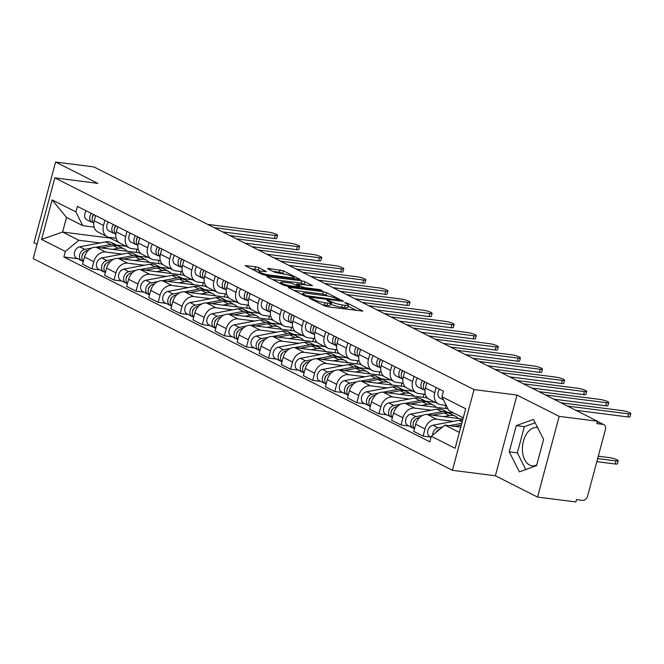 <?xml version="1.0" encoding="UTF-8"?>
<svg xmlns="http://www.w3.org/2000/svg" width="664" height="664" viewBox="0 0 664 664"><rect width="100%" height="100%" fill="white"/><g stroke="black" fill="none" stroke-linecap="round" stroke-linejoin="round"><path stroke-width="1" d="M310.138 298.103L309.474 298.153L309.789 298.426L324.547 305.88L327.825 306.826L362.81 311.084L347.596 303.24L344.624 302.635L346.857 303.871A7.76 1.311 15 0 1 348.309 305.108A7.76 1.311 15 0 1 345.255 305.34L342.416 304.983A7.76 1.311 15 0 1 331.925 301.971L327.717 300.344L327.053 300.394L327.369 300.667L329.278 301.63A7.76 1.311 15 0 1 330.73 302.867A7.76 1.311 15 0 1 327.676 303.108L324.837 302.743A7.76 1.311 15 0 1 314.346 299.73L310.138 298.103M536.761 464.933A19.281 11.935 97.3 0 1 532.071 465.796A19.281 11.935 97.3 0 1 529.59 465.024A19.281 11.935 97.3 0 1 523 443.104A19.281 11.935 97.3 0 1 536.944 427.541A19.281 11.935 97.3 0 1 537.632 427.666M258.894 267.692L255.615 266.754L245.116 265.608L261.965 274.273L265.243 275.22L300.219 279.478L283.37 270.812L268.563 268.397L267.609 268.472L268.065 268.862L275.079 272.406L284.076 274.074A6.491 1.096 15 0 1 290.749 275.718A6.491 1.096 15 0 1 294.061 277.627A6.491 1.096 15 0 1 291.513 277.826L269.111 274.971A6.491 1.096 15 0 1 262.438 273.327A6.491 1.096 15 0 1 259.126 271.418A6.491 1.096 15 0 1 261.674 271.219L266.364 271.626L258.894 267.692L258.263 270.049L250.627 268.546M516.999 395.055L495.369 475.773L537.541 497.079L559.171 416.361L516.999 395.055L474.054 389.585L54.83 177.877L97.774 183.347L55.593 162.041L93.915 166.921L597.492 421.242L596.861 423.591L602.829 424.354L597.392 421.607M559.171 416.361L597.492 421.242M289.28 287.354L288.325 287.429L288.774 287.811L305.166 296.094L308.445 297.032L343.429 301.298L326.58 292.633L323.302 291.687L289.28 287.354L289.106 287.985M283.569 285.18L266.721 276.514L301.697 280.781L304.975 281.719L312.445 285.653L296.742 284.043L301.846 286.773L305.125 287.719L319.492 289.546L322.106 290.483L286.848 286.126L283.569 285.18M537.541 497.079L575.862 501.959L576.493 499.602L582.469 500.365A4.947 3.793 116.8 0 0 587.582 496.149L605.427 429.55A4.947 3.793 116.8 0 0 603.8 424.645A4.947 3.793 116.8 0 0 602.829 424.354M495.369 475.773L452.425 470.311L33.2 258.595L54.83 177.877M55.593 162.041L33.964 242.758L37.026 244.311M446.233 405.38L440.672 404.675A11.371 8.723 -63.2 0 1 438.447 403.994A11.371 8.723 -63.2 0 1 434.712 392.714L436.107 387.527M462.941 419.067L427.425 414.543A11.371 8.723 116.8 0 0 415.664 424.238L425.01 428.961A11.371 8.723 -63.2 0 1 436.763 419.258L453.313 421.366M425.01 428.961L423.084 436.132L431.044 437.153M426.769 382.804L425.375 388A11.371 8.723 116.8 0 0 429.11 399.28L438.447 403.994M415.664 424.238L413.738 431.417L423.084 436.132M425.3 394.374L418.594 393.52A11.371 8.723 -63.2 0 1 416.369 392.847A11.371 8.723 -63.2 0 1 412.634 381.568L414.029 376.372M408.966 425.998L401.006 424.985L402.923 417.805A11.371 8.723 -63.2 0 1 414.685 408.111L431.235 410.219M447.602 412.302L453.927 413.108M404.683 371.657L403.297 376.853A11.371 8.723 116.8 0 0 407.032 388.125L416.369 392.847M447.943 408.816L405.347 403.397A11.371 8.723 116.8 0 0 393.586 413.091L391.66 420.271L401.006 424.985M403.222 383.228L396.516 382.373A11.371 8.723 -63.2 0 1 394.291 381.692A11.371 8.723 -63.2 0 1 390.556 370.421L391.951 365.225M386.88 414.851L378.92 413.838L380.846 406.658A11.371 8.723 -63.2 0 1 392.607 396.964L409.157 399.064M425.516 401.156L435.285 402.392M446.117 405.364L445.278 408.476M382.605 360.51L381.219 365.698A11.371 8.723 116.8 0 0 384.946 376.978L394.291 381.692M426.429 396.873L426.205 397.711L383.261 392.241A11.371 8.723 116.8 0 0 371.508 401.944L369.582 409.115L378.92 413.838M381.144 372.072L374.438 371.217A11.371 8.723 -63.2 0 1 372.213 370.545A11.371 8.723 -63.2 0 1 368.478 359.265L369.873 354.078M364.802 403.695L356.842 402.683L358.767 395.503A11.371 8.723 -63.2 0 1 370.529 385.809L387.079 387.917M403.438 390L413.207 391.245M424.03 394.217L423.2 397.329M360.527 349.355L359.141 354.551A11.371 8.723 116.8 0 0 362.868 365.822L372.213 370.545M404.351 385.726L404.127 386.564L361.183 381.094A11.371 8.723 116.8 0 0 349.43 390.789L347.504 397.968L356.842 402.683M359.066 360.925L352.36 360.071A11.371 8.723 -63.2 0 1 350.135 359.39A11.371 8.723 -63.2 0 1 346.401 348.119L347.787 342.923M342.724 392.548L334.764 391.536L336.689 384.356A11.371 8.723 -63.2 0 1 348.451 374.662L365.001 376.77M381.36 378.853L391.129 380.098M401.952 383.062L401.122 386.182M338.449 338.208L337.055 343.396A11.371 8.723 116.8 0 0 340.79 354.676L350.135 359.39M382.273 374.571L382.049 375.409L339.105 369.939A11.371 8.723 116.8 0 0 327.344 379.642L325.426 386.813L334.764 391.536M336.988 349.77L330.274 348.915A11.371 8.723 -63.2 0 1 328.049 348.243A11.371 8.723 -63.2 0 1 324.322 336.963L325.709 331.776M320.646 381.402L312.686 380.381L314.611 373.209A11.371 8.723 -63.2 0 1 326.364 363.507L342.914 365.615M359.282 367.698L369.043 368.943M379.874 371.915L379.044 375.027M316.371 327.053L314.977 332.249A11.371 8.723 116.8 0 0 318.712 343.529L328.049 348.243M360.195 363.424L359.971 364.262L317.027 358.792A11.371 8.723 116.8 0 0 305.266 368.487L303.348 375.666L312.686 380.381M314.91 338.623L308.196 337.768A11.371 8.723 -63.2 0 1 305.971 337.088A11.371 8.723 -63.2 0 1 302.244 325.817L303.631 320.621M298.568 370.246L290.608 369.234L292.534 362.054A11.371 8.723 -63.2 0 1 304.286 352.36L320.837 354.468M337.204 356.551L346.965 357.796M357.796 360.759L356.958 363.88M294.293 315.906L292.899 321.094A11.371 8.723 116.8 0 0 296.634 332.373L305.971 337.088M338.117 352.269L337.893 353.107L294.949 347.637A11.371 8.723 116.8 0 0 283.188 357.34L281.262 364.519L290.608 369.234M292.824 327.468L286.118 326.622A11.371 8.723 -63.2 0 1 283.893 325.941A11.371 8.723 -63.2 0 1 280.158 314.661L281.553 309.474M276.49 359.099L268.53 358.087L270.447 350.907A11.371 8.723 -63.2 0 1 282.208 341.205L298.758 343.313M315.126 345.396L324.887 346.641M335.718 349.613L334.88 352.725M272.215 304.751L270.821 309.947A11.371 8.723 116.8 0 0 274.556 321.227L283.893 325.941M316.039 341.122L315.815 341.96L272.871 336.49A11.371 8.723 116.8 0 0 261.11 346.185L259.184 353.364L268.53 358.087M270.746 316.321L264.04 315.466A11.371 8.723 -63.2 0 1 261.815 314.794A11.371 8.723 -63.2 0 1 258.08 303.514L259.475 298.319M254.403 347.944L246.452 346.932L248.369 339.752A11.371 8.723 -63.2 0 1 260.13 330.058L276.68 332.166M293.048 334.249L302.809 335.494M313.64 338.457L312.802 341.578M250.129 293.604L248.743 298.8A11.371 8.723 116.8 0 0 252.478 310.071L261.815 314.794M293.953 329.966L293.729 330.813L250.793 325.343A11.371 8.723 116.8 0 0 239.032 335.038L237.106 342.217L246.452 346.932M248.668 305.174L241.962 304.319A11.371 8.723 -63.2 0 1 239.737 303.639A11.371 8.723 -63.2 0 1 236.002 292.368L237.397 287.172M232.325 336.797L224.366 335.785L226.291 328.605A11.371 8.723 -63.2 0 1 238.052 318.911L254.602 321.019M270.962 323.102L280.731 324.339M291.562 327.31L290.724 330.423M228.051 282.457L226.665 287.645A11.371 8.723 116.8 0 0 230.391 298.924L239.737 303.639M271.875 318.82L271.651 319.658L228.707 314.188A11.371 8.723 116.8 0 0 216.954 323.891L215.028 331.062L224.366 335.785M226.59 294.019L219.884 293.164A11.371 8.723 -63.2 0 1 217.659 292.492A11.371 8.723 -63.2 0 1 213.924 281.212L215.319 276.025M210.247 325.642L202.288 324.63L204.213 317.45A11.371 8.723 -63.2 0 1 215.974 307.756L232.524 309.864M248.884 311.947L258.653 313.192M269.476 316.164L268.646 319.276M205.973 271.302L204.578 276.498A11.371 8.723 116.8 0 0 208.313 287.769L217.659 292.492M249.797 307.673L249.573 308.511L206.628 303.041A11.371 8.723 116.8 0 0 194.867 312.736L192.95 319.915L202.288 324.63M204.512 282.872L197.806 282.017A11.371 8.723 -63.2 0 1 195.573 281.337A11.371 8.723 -63.2 0 1 191.846 270.065L193.232 264.87M188.169 314.495L180.21 313.483L182.135 306.303A11.371 8.723 -63.2 0 1 193.896 296.609L210.438 298.717M226.806 300.8L236.567 302.045M247.398 305.008L246.568 308.129M183.895 260.155L182.5 265.343A11.371 8.723 116.8 0 0 186.235 276.622L195.573 281.337M227.719 296.517L227.495 297.356L184.55 291.886A11.371 8.723 116.8 0 0 172.789 301.589L170.872 308.76L180.21 313.483M182.434 271.717L175.719 270.862A11.371 8.723 -63.2 0 1 173.495 270.19A11.371 8.723 -63.2 0 1 169.768 258.91L171.154 253.723M166.091 303.348L158.132 302.327L160.057 295.156A11.371 8.723 -63.2 0 1 171.81 285.454L188.36 287.562M204.728 289.645L214.489 290.89M225.32 293.861L224.482 296.974M161.817 249L160.422 254.196A11.371 8.723 116.8 0 0 164.157 265.476L173.495 270.19M205.641 285.371L205.417 286.209L162.472 280.739A11.371 8.723 116.8 0 0 150.711 290.434L148.786 297.613L158.132 302.327M160.348 260.57L153.641 259.715A11.371 8.723 -63.2 0 1 151.417 259.043A11.371 8.723 -63.2 0 1 147.682 247.763L149.076 242.567M144.013 292.193L136.054 291.181L137.971 284.001A11.371 8.723 -63.2 0 1 149.732 274.307L166.282 276.415M182.65 278.498L192.411 279.743M203.242 282.706L202.404 285.827M139.739 237.853L138.344 243.041A11.371 8.723 116.8 0 0 142.079 254.32L151.417 259.043M183.563 274.215L183.339 275.054L140.394 269.592A11.371 8.723 116.8 0 0 128.633 279.287L126.708 286.466L136.054 291.181M138.27 249.423L131.563 248.568A11.371 8.723 -63.2 0 1 129.339 247.888A11.371 8.723 -63.2 0 1 125.604 236.608L126.998 231.421M121.935 281.046L113.976 280.034L115.893 272.854A11.371 8.723 -63.2 0 1 127.654 263.151L144.204 265.26M160.572 267.351L170.333 268.588M181.164 271.559L180.326 274.672M117.652 226.706L116.266 231.894A11.371 8.723 116.8 0 0 120.001 243.173L129.339 247.888M161.485 263.068L161.252 263.907L118.317 258.437A11.371 8.723 116.8 0 0 106.555 268.132L104.63 275.311L113.976 280.034M116.192 238.268L109.485 237.413A11.371 8.723 -63.2 0 1 107.261 236.741A11.371 8.723 -63.2 0 1 103.526 225.461L104.92 220.265M99.849 269.891L91.889 268.878L93.815 261.699A11.371 8.723 -63.2 0 1 105.576 252.005L122.126 254.113M138.486 256.196L148.255 257.441M159.086 260.404L158.248 263.525M95.575 215.551L94.188 220.747A11.371 8.723 116.8 0 0 97.915 232.018L107.261 236.741M139.398 251.922L139.174 252.76L96.23 247.29A11.371 8.723 116.8 0 0 84.477 256.985L82.552 264.164L91.889 268.878M139.174 252.76L141.142 253.748M161.252 263.907L163.22 264.903M183.339 275.054L185.306 276.05M205.417 286.209L207.384 287.205M227.495 297.356L229.462 298.352M249.573 308.511L251.54 309.499M271.651 319.658L273.618 320.654M293.729 330.813L295.696 331.801M315.815 341.96L317.774 342.956M337.893 353.107L339.86 354.103M359.971 364.262L361.938 365.25M382.049 375.409L384.016 376.405M404.127 386.564L406.094 387.552M426.205 397.711L428.172 398.707M463.273 417.83L448.789 410.518L441.925 396.74L443.411 391.212L77.397 206.371L75.92 211.907L82.784 225.677L66.508 217.452L62.599 232.043L78.875 240.268L100.048 242.966M460.783 427.126L444.88 425.109L459.363 432.422M441.925 396.74L465.705 408.75L455.114 448.283L431.334 436.281L444.88 425.109M78.875 240.268L65.329 251.44L63.844 256.968L429.849 441.809L431.334 436.281M65.329 251.44L41.55 239.43L52.141 199.897L75.92 211.907M474.054 389.585L452.425 470.311M509.246 451.852L519.397 471.863L536.562 465.647L543.592 439.427L533.449 419.416L516.277 425.632L509.246 451.852L517.339 452.881L525.788 469.548M110.315 237.521L110.166 238.102L62.599 232.043L41.55 239.43M94.114 227.121L82.784 225.677M116.407 245.049L126.177 246.286M110.166 238.102L119.063 242.601M77.771 258.744L63.844 256.968M137 249.257L136.17 252.37M66.508 217.452L52.141 199.897M535.142 422.76L524.361 426.661L517.339 452.881M524.361 426.661L516.277 425.632M322.422 304.809A7.76 1.311 15 0 0 324.206 305.1L324.837 302.743M330.73 302.867L330.099 305.224A7.76 1.311 15 0 1 327.045 305.457L324.206 305.1M348.309 305.108L347.679 307.457A7.76 1.311 15 0 1 344.624 307.698L341.786 307.332A7.76 1.311 15 0 1 331.294 304.319L330.448 303.896M356.668 310.495L348.027 306.137M328.074 296.053L322.671 294.044L293.828 290.367M306.287 295.663L338.449 300.12L339.113 300.07L338.798 299.796L336.781 298.783A7.76 1.311 15 0 0 326.29 295.762L305.872 293.164A7.76 1.311 15 0 0 302.825 293.405A7.76 1.311 15 0 0 304.27 294.642L306.287 295.663L306.071 296.459M272.223 279.461L301.066 283.13L301.697 280.781M306.303 285.063L301.066 283.13M283.379 282.142A6.491 1.096 15 0 0 280.822 282.341A6.491 1.096 15 0 0 284.134 284.25A6.491 1.096 15 0 0 290.807 285.893L298.7 286.898L299.655 286.823L299.198 286.441L291.264 283.146L283.379 282.142M260.379 271.111L258.263 270.049M284.731 274.166L279.461 272.223L273.12 271.41M436.895 431.268A2.963 2.274 116.8 0 0 435.733 432.654M462.617 420.287A14.832 11.379 116.8 0 0 458.907 420.312L432.945 425.217A6.175 4.739 116.8 0 0 427.873 430.446A6.175 4.739 116.8 0 0 429.907 436.572L431.094 437.178M461.804 423.3L449.287 425.666M442.689 426.919L438.041 427.799A6.175 4.739 116.8 0 0 432.721 435.136M597.641 458.592L615.951 460.924A5.685 0.954 15 0 0 618.192 460.758A5.685 0.954 15 0 0 615.287 459.081A5.685 0.954 15 0 0 609.444 457.637L598.281 456.218M461.331 425.06L454.566 426.338M440.024 429.11A6.175 4.739 116.8 0 0 436.206 432.264M618.192 460.758L617.371 463.812A5.685 0.954 -165 0 1 615.13 463.987L596.82 461.654M567.479 406.077L628.567 413.863A5.685 0.954 15 0 0 630.8 413.689L629.978 416.751A5.685 0.954 -165 0 1 627.746 416.917L575.854 410.31M440.182 398.217L443.494 399.886L440.182 398.217A6.175 4.739 -63.2 0 1 439.551 389.27M630.8 413.689A5.685 0.954 15 0 0 627.903 412.02A5.685 0.954 15 0 0 622.052 410.576L560.972 402.791M414.817 420.121A2.963 2.274 116.8 0 0 413.274 423.167L413.274 423.167M449.154 413.207A14.832 11.379 116.8 0 0 448.001 412.502A14.832 11.379 116.8 0 0 441.925 411.73L427.201 414.519M448.001 412.502L442.905 409.929A14.832 11.379 116.8 0 0 436.829 409.157L410.867 414.07A6.175 4.739 116.8 0 0 405.795 419.299A6.175 4.739 116.8 0 0 407.82 425.425L412.917 427.998A6.175 4.739 116.8 0 0 414.128 428.363L414.311 428.454M422.752 415.357L415.954 416.643A6.175 4.739 116.8 0 0 410.892 421.872A6.175 4.739 116.8 0 0 412.917 427.998M458.268 418.469A14.832 11.379 116.8 0 0 455.504 416.295L450.408 413.722A14.832 11.379 116.8 0 0 444.332 412.95L432.488 415.191M455.504 416.295A14.832 11.379 116.8 0 0 449.428 415.523L443.66 416.61M419.499 417.648L418.361 417.855A6.175 4.739 116.8 0 0 413.489 422.462A6.175 4.739 116.8 0 0 414.485 428.629M392.731 408.966A2.963 2.274 116.8 0 0 391.196 412.02L391.196 412.02M427.076 402.052A14.832 11.379 116.8 0 0 425.923 401.355A14.832 11.379 116.8 0 0 419.847 400.583L405.115 403.372M425.923 401.355L420.827 398.782A14.832 11.379 116.8 0 0 414.751 398.01L388.78 402.923A6.175 4.739 116.8 0 0 383.717 408.144A6.175 4.739 116.8 0 0 385.743 414.27L390.839 416.843A6.175 4.739 116.8 0 0 392.05 417.216L392.233 417.307M400.674 404.21L393.876 405.496A6.175 4.739 116.8 0 0 388.813 410.717A6.175 4.739 116.8 0 0 390.839 416.843M436.19 407.322A14.832 11.379 116.8 0 0 433.426 405.14L428.33 402.567A14.832 11.379 116.8 0 0 422.254 401.795L410.41 404.036M433.426 405.14A14.832 11.379 116.8 0 0 427.35 404.368L421.582 405.463M397.421 406.493L396.283 406.708A6.175 4.739 116.8 0 0 391.411 411.306A6.175 4.739 116.8 0 0 392.407 417.482M424.952 390.432A6.175 4.739 -63.2 0 1 424.977 381.908M545.401 394.931L606.481 402.708A5.685 0.954 15 0 0 608.722 402.542L607.9 405.596A5.685 0.954 -165 0 1 605.668 405.77L553.776 399.164M423.549 384.813A2.963 2.274 -63.2 0 1 424.927 381.883M417.473 378.115A6.175 4.739 -63.2 0 0 418.096 387.062L423.192 389.635A6.175 4.739 -63.2 0 1 422.57 380.688M608.722 402.542A5.685 0.954 15 0 0 605.825 400.865A5.685 0.954 15 0 0 599.974 399.421L538.886 391.644M402.874 379.285A6.175 4.739 -63.2 0 1 402.899 370.753M523.323 383.784L584.403 391.561A5.685 0.954 15 0 0 586.644 391.387L585.822 394.449A5.685 0.954 -165 0 1 583.59 394.615L531.698 388.008M401.471 373.658A2.963 2.274 -63.2 0 1 402.849 370.728M395.395 366.968A6.175 4.739 -63.2 0 0 396.018 375.915L401.114 378.488A6.175 4.739 -63.2 0 1 400.492 369.541M586.644 391.387A5.685 0.954 15 0 0 583.739 389.718A5.685 0.954 15 0 0 577.896 388.274L516.808 380.489M370.653 397.819A2.963 2.274 116.8 0 0 369.118 400.865L369.118 400.865M404.998 390.905A14.832 11.379 116.8 0 0 403.845 390.208A14.832 11.379 116.8 0 0 397.769 389.436L383.037 392.216M403.845 390.208L398.749 387.635A14.832 11.379 116.8 0 0 392.673 386.863L366.702 391.768A6.175 4.739 116.8 0 0 361.639 396.997A6.175 4.739 116.8 0 0 363.664 403.123L368.761 405.696A6.175 4.739 116.8 0 0 369.972 406.061L370.155 406.161M378.596 393.055L371.798 394.341A6.175 4.739 116.8 0 0 366.727 399.57A6.175 4.739 116.8 0 0 368.761 405.696M414.112 396.167A14.832 11.379 116.8 0 0 411.34 393.993L406.252 391.42A14.832 11.379 116.8 0 0 400.176 390.648L388.332 392.889M411.34 393.993A14.832 11.379 116.8 0 0 405.264 393.221L399.504 394.308M375.343 395.346L374.206 395.561A6.175 4.739 116.8 0 0 369.333 400.16A6.175 4.739 116.8 0 0 370.329 406.327M348.575 386.664A2.963 2.274 116.8 0 0 347.04 389.718L347.04 389.718M382.921 379.758A14.832 11.379 116.8 0 0 381.767 379.053A14.832 11.379 116.8 0 0 375.691 378.281L360.959 381.07M381.767 379.053L376.671 376.48A14.832 11.379 116.8 0 0 370.595 375.708L344.624 380.621A6.175 4.739 116.8 0 0 339.553 385.842A6.175 4.739 116.8 0 0 341.587 391.976L346.683 394.549A6.175 4.739 116.8 0 0 347.886 394.914L348.077 395.005M356.518 381.908L349.721 383.194A6.175 4.739 116.8 0 0 344.649 388.415A6.175 4.739 116.8 0 0 346.683 394.549M392.026 385.02A14.832 11.379 116.8 0 0 389.262 382.846L384.166 380.273A14.832 11.379 116.8 0 0 378.09 379.501L366.246 381.734M389.262 382.846A14.832 11.379 116.8 0 0 383.186 382.074L377.426 383.161M353.265 384.19L352.127 384.406A6.175 4.739 116.8 0 0 347.255 389.004A6.175 4.739 116.8 0 0 348.251 395.18M326.497 375.517A2.963 2.274 116.8 0 0 324.953 378.563L324.953 378.563M360.842 368.603A14.832 11.379 116.8 0 0 359.68 367.906A14.832 11.379 116.8 0 0 353.605 367.134L338.881 369.914M359.68 367.906L354.593 365.333A14.832 11.379 116.8 0 0 348.517 364.561L322.546 369.466A6.175 4.739 116.8 0 0 317.475 374.695A6.175 4.739 116.8 0 0 319.508 380.821L324.605 383.394A6.175 4.739 116.8 0 0 325.808 383.759L325.991 383.858M334.44 370.761L327.642 372.039A6.175 4.739 116.8 0 0 322.571 377.268A6.175 4.739 116.8 0 0 324.605 383.394M369.948 373.873A14.832 11.379 116.8 0 0 367.184 371.691L362.087 369.118A14.832 11.379 116.8 0 0 356.012 368.346L344.168 370.587M367.184 371.691A14.832 11.379 116.8 0 0 361.108 370.919L355.348 372.014M331.187 373.043L330.049 373.259A6.175 4.739 116.8 0 0 325.177 377.857A6.175 4.739 116.8 0 0 326.173 384.033M380.796 368.13A6.175 4.739 -63.2 0 1 380.821 359.606M501.245 372.628L562.325 380.406A5.685 0.954 15 0 0 564.566 380.24L563.744 383.294A5.685 0.954 -165 0 1 561.503 383.468L509.62 376.861M379.393 362.511A2.963 2.274 -63.2 0 1 380.771 359.581M373.317 355.813A6.175 4.739 -63.2 0 0 373.94 364.76L379.036 367.333A6.175 4.739 -63.2 0 1 378.414 358.386M564.566 380.24A5.685 0.954 15 0 0 561.661 378.563A5.685 0.954 15 0 0 555.818 377.119L494.73 369.342M358.718 356.983A6.175 4.739 -63.2 0 1 358.743 348.451M479.159 361.482L540.247 369.259A5.685 0.954 15 0 0 542.48 369.084L541.666 372.147A5.685 0.954 -165 0 1 539.425 372.321L487.542 365.706M357.315 351.356A2.963 2.274 -63.2 0 1 358.693 348.426M351.239 344.666A6.175 4.739 -63.2 0 0 351.862 353.613L356.958 356.186A6.175 4.739 -63.2 0 1 356.336 347.239M542.48 369.084A5.685 0.954 15 0 0 539.583 367.416A5.685 0.954 15 0 0 533.74 365.972L472.652 358.195M336.631 345.828A6.175 4.739 -63.2 0 1 336.656 337.304M457.081 350.326L518.169 358.112A5.685 0.954 15 0 0 520.402 357.938L519.58 360.992A5.685 0.954 -165 0 1 517.347 361.166L465.464 354.559M335.237 340.209A2.963 2.274 -63.2 0 1 336.615 337.279M336.631 345.919L334.88 345.039A6.175 4.739 -63.2 0 1 334.249 336.084M336.631 345.927L329.784 342.458A6.175 4.739 -63.2 0 1 329.161 333.511M520.402 357.938A5.685 0.954 15 0 0 517.505 356.261A5.685 0.954 15 0 0 511.654 354.817L450.574 347.04M304.419 364.362A2.963 2.274 116.8 0 0 302.875 367.416L302.875 367.416M338.764 357.456A14.832 11.379 116.8 0 0 337.602 356.751A14.832 11.379 116.8 0 0 331.527 355.979L316.803 358.767M337.602 356.751L332.506 354.178A14.832 11.379 116.8 0 0 326.431 353.406L300.468 358.319A6.175 4.739 116.8 0 0 295.397 363.548A6.175 4.739 116.8 0 0 297.43 369.674L302.518 372.247A6.175 4.739 116.8 0 0 303.73 372.612L303.913 372.703M312.362 359.606L305.564 360.892A6.175 4.739 116.8 0 0 300.493 366.121A6.175 4.739 116.8 0 0 302.518 372.247M347.87 362.718A14.832 11.379 116.8 0 0 345.106 360.544L340.009 357.971A14.832 11.379 116.8 0 0 333.934 357.199L322.09 359.44M345.106 360.544A14.832 11.379 116.8 0 0 339.03 359.772L333.27 360.859M309.1 361.888L307.971 362.104A6.175 4.739 116.8 0 0 303.091 366.711A6.175 4.739 116.8 0 0 304.095 372.877M314.553 334.681A6.175 4.739 -63.2 0 1 314.578 326.148M435.003 339.179L496.091 346.957A5.685 0.954 15 0 0 498.324 346.782L497.502 349.845A5.685 0.954 -165 0 1 495.269 350.019L443.378 343.412M313.159 329.053A2.963 2.274 -63.2 0 1 314.537 326.132M307.075 322.364A6.175 4.739 -63.2 0 0 307.706 331.311L312.802 333.884A6.175 4.739 -63.2 0 1 312.171 324.937M498.324 346.782A5.685 0.954 15 0 0 495.427 345.114A5.685 0.954 15 0 0 489.575 343.67L428.496 335.893M282.341 353.215A2.963 2.274 116.8 0 0 280.797 356.269L280.797 356.269M316.678 346.301A14.832 11.379 116.8 0 0 315.524 345.604A14.832 11.379 116.8 0 0 309.449 344.832L294.725 347.612M315.524 345.604L310.428 343.031A14.832 11.379 116.8 0 0 304.353 342.259L278.39 347.172A6.175 4.739 116.8 0 0 273.319 352.393A6.175 4.739 116.8 0 0 275.344 358.518L280.44 361.091A6.175 4.739 116.8 0 0 281.652 361.465L281.835 361.556M290.276 348.459L283.478 349.745A6.175 4.739 116.8 0 0 278.415 354.966A6.175 4.739 116.8 0 0 280.44 361.091M325.792 351.571A14.832 11.379 116.8 0 0 323.028 349.388L317.931 346.815A14.832 11.379 116.8 0 0 311.856 346.044L300.012 348.285M323.028 349.388A14.832 11.379 116.8 0 0 316.952 348.617L311.184 349.712M287.022 350.741L285.885 350.957A6.175 4.739 116.8 0 0 281.013 355.555A6.175 4.739 116.8 0 0 282.009 361.731M292.475 323.534A6.175 4.739 -63.2 0 1 292.5 315.002M412.925 328.024L474.013 335.81A5.685 0.954 15 0 0 476.246 335.635L475.424 338.698A5.685 0.954 -165 0 1 473.191 338.864L421.3 332.257M291.073 317.907A2.963 2.274 -63.2 0 1 292.45 314.977M284.997 311.217A6.175 4.739 -63.2 0 0 285.62 320.164L290.716 322.737A6.175 4.739 -63.2 0 1 290.093 313.79M476.246 335.635A5.685 0.954 15 0 0 473.349 333.967A5.685 0.954 15 0 0 467.498 332.523L406.418 324.738M260.263 342.068A2.963 2.274 116.8 0 0 258.719 345.114L258.719 345.114M294.6 335.154A14.832 11.379 116.8 0 0 293.447 334.448A14.832 11.379 116.8 0 0 287.371 333.685L272.647 336.465M293.447 334.448L288.35 331.875A14.832 11.379 116.8 0 0 282.275 331.104L256.304 336.017A6.175 4.739 116.8 0 0 251.241 341.246A6.175 4.739 116.8 0 0 253.266 347.372L258.362 349.945A6.175 4.739 116.8 0 0 259.574 350.31L259.757 350.401M268.198 337.304L261.4 338.59A6.175 4.739 116.8 0 0 256.337 343.819A6.175 4.739 116.8 0 0 258.362 349.945M303.714 340.416A14.832 11.379 116.8 0 0 300.95 338.242L295.853 335.669A14.832 11.379 116.8 0 0 289.778 334.897L277.934 337.138M300.95 338.242A14.832 11.379 116.8 0 0 294.874 337.47L289.106 338.557M264.944 339.594L263.807 339.81A6.175 4.739 116.8 0 0 258.935 344.408A6.175 4.739 116.8 0 0 259.931 350.575M270.397 312.379A6.175 4.739 -63.2 0 1 270.422 303.855M390.847 316.877L451.927 324.654A5.685 0.954 15 0 0 454.168 324.488L453.346 327.543A5.685 0.954 -165 0 1 451.113 327.717L399.222 321.11M268.995 306.76A2.963 2.274 -63.2 0 1 270.373 303.83M262.919 300.062A6.175 4.739 -63.2 0 0 263.542 309.009L268.638 311.582A6.175 4.739 -63.2 0 1 268.015 302.635M454.168 324.488A5.685 0.954 15 0 0 451.263 322.812A5.685 0.954 15 0 0 445.419 321.368L384.332 313.591M238.177 330.913A2.963 2.274 116.8 0 0 236.641 333.967L236.641 333.967M272.522 323.999A14.832 11.379 116.8 0 0 271.368 323.302A14.832 11.379 116.8 0 0 265.293 322.53L250.56 325.318M271.368 323.302L266.272 320.729A14.832 11.379 116.8 0 0 260.197 319.957L234.226 324.87A6.175 4.739 116.8 0 0 229.163 330.091A6.175 4.739 116.8 0 0 231.188 336.216L236.284 338.798A6.175 4.739 116.8 0 0 237.496 339.163L237.679 339.254M246.12 326.157L239.322 327.443A6.175 4.739 116.8 0 0 234.251 332.664A6.175 4.739 116.8 0 0 236.284 338.798M281.636 329.269A14.832 11.379 116.8 0 0 278.872 327.086L273.776 324.513A14.832 11.379 116.8 0 0 267.7 323.741L255.856 325.982M278.872 327.086A14.832 11.379 116.8 0 0 272.796 326.323L267.028 327.41M242.866 328.439L241.729 328.655A6.175 4.739 116.8 0 0 236.857 333.253A6.175 4.739 116.8 0 0 237.853 339.428M248.319 301.232A6.175 4.739 -63.2 0 1 248.344 292.699M368.769 305.731L429.849 313.508A5.685 0.954 15 0 0 432.09 313.333L431.268 316.396A5.685 0.954 -165 0 1 429.027 316.57L377.144 309.955M246.917 295.604A2.963 2.274 -63.2 0 1 248.294 292.675M240.841 288.915A6.175 4.739 -63.2 0 0 241.464 297.862L246.56 300.435A6.175 4.739 -63.2 0 1 245.937 291.488M432.09 313.333A5.685 0.954 15 0 0 429.185 311.665A5.685 0.954 15 0 0 423.341 310.221L362.253 302.435M216.099 319.766A2.963 2.274 116.8 0 0 214.563 322.812L214.563 322.812M250.444 312.852A14.832 11.379 116.8 0 0 249.291 312.155A14.832 11.379 116.8 0 0 243.215 311.383L228.482 314.163M249.291 312.155L244.194 309.582A14.832 11.379 116.8 0 0 238.119 308.81L212.148 313.715A6.175 4.739 116.8 0 0 207.077 318.944A6.175 4.739 116.8 0 0 209.11 325.069L214.206 327.642A6.175 4.739 116.8 0 0 215.41 328.008L215.601 328.107M224.042 315.002L217.244 316.288A6.175 4.739 116.8 0 0 212.173 321.517A6.175 4.739 116.8 0 0 214.206 327.642M259.549 318.114A14.832 11.379 116.8 0 0 256.785 315.939L251.697 313.366A14.832 11.379 116.8 0 0 245.614 312.595L233.769 314.836M256.785 315.939A14.832 11.379 116.8 0 0 250.71 315.168L244.95 316.255M220.788 317.292L219.651 317.508A6.175 4.739 116.8 0 0 214.779 322.106A6.175 4.739 116.8 0 0 215.775 328.273M194.021 308.611A2.963 2.274 116.8 0 0 192.477 311.665L192.477 311.665M228.366 301.705A14.832 11.379 116.8 0 0 227.204 300.999A14.832 11.379 116.8 0 0 221.129 300.228L206.404 303.016M227.204 300.999L222.116 298.426A14.832 11.379 116.8 0 0 216.041 297.655L190.07 302.568A6.175 4.739 116.8 0 0 184.999 307.789A6.175 4.739 116.8 0 0 187.032 313.923L192.128 316.496A6.175 4.739 116.8 0 0 193.332 316.861L193.514 316.952M201.964 303.855L195.166 305.141A6.175 4.739 116.8 0 0 190.095 310.362A6.175 4.739 116.8 0 0 192.128 316.496M237.471 306.967A14.832 11.379 116.8 0 0 234.707 304.793L229.611 302.22A14.832 11.379 116.8 0 0 223.536 301.448L211.691 303.68M234.707 304.793A14.832 11.379 116.8 0 0 228.632 304.021L222.872 305.108M198.71 306.137L197.573 306.353A6.175 4.739 116.8 0 0 192.701 310.951A6.175 4.739 116.8 0 0 193.697 317.126M171.943 297.464A2.963 2.274 116.8 0 0 170.399 300.51L170.399 300.51M206.288 290.55A14.832 11.379 116.8 0 0 205.126 289.853A14.832 11.379 116.8 0 0 199.051 289.081L184.326 291.861M205.126 289.853L200.03 287.28A14.832 11.379 116.8 0 0 193.954 286.508L167.992 291.413A6.175 4.739 116.8 0 0 162.921 296.642A6.175 4.739 116.8 0 0 164.954 302.767L170.042 305.34A6.175 4.739 116.8 0 0 171.254 305.714L171.436 305.805M179.886 292.708L173.088 293.986A6.175 4.739 116.8 0 0 168.017 299.215A6.175 4.739 116.8 0 0 170.042 305.34M215.393 295.82A14.832 11.379 116.8 0 0 212.629 293.637L207.533 291.064A14.832 11.379 116.8 0 0 201.458 290.292L189.613 292.534M212.629 293.637A14.832 11.379 116.8 0 0 206.554 292.865L200.794 293.961M176.624 294.99L175.495 295.206A6.175 4.739 116.8 0 0 170.623 299.804A6.175 4.739 116.8 0 0 171.619 305.979M149.865 286.317A2.963 2.274 116.8 0 0 148.321 289.363L148.321 289.363M184.202 279.403A14.832 11.379 116.8 0 0 183.048 278.697A14.832 11.379 116.8 0 0 176.973 277.925L162.248 280.714M183.048 278.697L177.952 276.124A14.832 11.379 116.8 0 0 171.876 275.352L145.914 280.266A6.175 4.739 116.8 0 0 140.843 285.495A6.175 4.739 116.8 0 0 142.868 291.62L147.964 294.193A6.175 4.739 116.8 0 0 149.176 294.559L149.358 294.65M157.8 281.553L151.01 282.839A6.175 4.739 116.8 0 0 145.939 288.068A6.175 4.739 116.8 0 0 147.964 294.193M193.315 284.665A14.832 11.379 116.8 0 0 190.551 282.49L185.455 279.917A14.832 11.379 116.8 0 0 179.38 279.146L167.535 281.387M190.551 282.49A14.832 11.379 116.8 0 0 184.476 281.719L178.707 282.806M154.546 283.843L153.409 284.051A6.175 4.739 116.8 0 0 148.537 288.657A6.175 4.739 116.8 0 0 149.533 294.824M127.787 275.162A2.963 2.274 116.8 0 0 126.243 278.216L126.243 278.216M162.124 268.248A14.832 11.379 116.8 0 0 160.97 267.55A14.832 11.379 116.8 0 0 154.895 266.779L140.17 269.567M160.97 267.55L155.874 264.977A14.832 11.379 116.8 0 0 149.798 264.206L123.828 269.119A6.175 4.739 116.8 0 0 118.765 274.34A6.175 4.739 116.8 0 0 120.79 280.465L125.886 283.038A6.175 4.739 116.8 0 0 127.098 283.412L127.28 283.503M135.722 270.406L128.924 271.692A6.175 4.739 116.8 0 0 123.861 276.913A6.175 4.739 116.8 0 0 125.886 283.038M171.237 273.518A14.832 11.379 116.8 0 0 168.473 271.335L163.377 268.762A14.832 11.379 116.8 0 0 157.302 267.99L145.457 270.231M168.473 271.335A14.832 11.379 116.8 0 0 162.398 270.563L156.629 271.659M132.468 272.688L131.331 272.904A6.175 4.739 116.8 0 0 126.459 277.502A6.175 4.739 116.8 0 0 127.455 283.677M105.7 264.015A2.963 2.274 116.8 0 0 104.165 267.061L104.165 267.061M140.046 257.101A14.832 11.379 116.8 0 0 138.892 256.404A14.832 11.379 116.8 0 0 132.817 255.632L118.084 258.412M138.892 256.404L133.796 253.831A14.832 11.379 116.8 0 0 127.72 253.059L101.75 257.964A6.175 4.739 116.8 0 0 96.687 263.193A6.175 4.739 116.8 0 0 98.712 269.318L103.808 271.891A6.175 4.739 116.8 0 0 105.02 272.257L105.203 272.348M113.644 259.25L106.846 260.537A6.175 4.739 116.8 0 0 101.783 265.766A6.175 4.739 116.8 0 0 103.808 271.891M149.159 262.363A14.832 11.379 116.8 0 0 146.395 260.188L141.299 257.615A14.832 11.379 116.8 0 0 135.224 256.844L123.379 259.084M146.395 260.188A14.832 11.379 116.8 0 0 140.32 259.416L134.551 260.504M110.39 261.541L109.253 261.757A6.175 4.739 116.8 0 0 104.381 266.355A6.175 4.739 116.8 0 0 105.377 272.522M226.241 290.077A6.175 4.739 -63.2 0 1 226.266 281.553M346.683 294.575L407.771 302.352A5.685 0.954 15 0 0 410.003 302.186L409.19 305.241A5.685 0.954 -165 0 1 406.949 305.415L355.066 298.808M224.839 284.458A2.963 2.274 -63.2 0 1 226.216 281.528M218.763 277.759A6.175 4.739 -63.2 0 0 219.386 286.707L224.482 289.28A6.175 4.739 -63.2 0 1 223.859 280.332M410.003 302.186A5.685 0.954 15 0 0 407.107 300.51A5.685 0.954 15 0 0 401.263 299.066L340.175 291.288M204.155 278.93A6.175 4.739 -63.2 0 1 204.18 270.397M324.605 283.428L385.693 291.206A5.685 0.954 15 0 0 387.925 291.031L387.104 294.094A5.685 0.954 -165 0 1 384.871 294.268L332.988 287.653M202.761 273.302A2.963 2.274 -63.2 0 1 204.138 270.373M196.685 266.613A6.175 4.739 -63.2 0 0 197.308 275.56L202.404 278.133A6.175 4.739 -63.2 0 1 201.781 269.186M387.925 291.031A5.685 0.954 15 0 0 385.029 289.363A5.685 0.954 15 0 0 379.177 287.919L318.097 280.142M182.077 267.775A6.175 4.739 -63.2 0 1 182.102 259.25M302.527 272.273L363.615 280.059A5.685 0.954 15 0 0 365.847 279.884L365.026 282.939A5.685 0.954 -165 0 1 362.793 283.113L310.901 276.506M180.683 262.156A2.963 2.274 -63.2 0 1 182.06 259.226M174.599 255.457A6.175 4.739 -63.2 0 0 175.23 264.413L180.326 266.986A6.175 4.739 -63.2 0 1 179.695 258.039M365.847 279.884A5.685 0.954 15 0 0 362.951 278.208A5.685 0.954 15 0 0 357.099 276.772L296.019 268.986M159.999 256.628A6.175 4.739 -63.2 0 1 160.024 248.095M280.449 261.126L341.537 268.903A5.685 0.954 15 0 0 343.769 268.729L342.948 271.792A5.685 0.954 -165 0 1 340.715 271.966L288.823 265.359M158.596 251A2.963 2.274 -63.2 0 1 159.974 248.079M152.521 244.311A6.175 4.739 -63.2 0 0 153.152 253.258L158.239 255.831A6.175 4.739 -63.2 0 1 157.617 246.883M343.769 268.729A5.685 0.954 15 0 0 340.873 267.061A5.685 0.954 15 0 0 335.021 265.617L273.942 257.839M137.921 245.481A6.175 4.739 -63.2 0 1 137.946 236.948M258.371 249.979L319.45 257.757A5.685 0.954 15 0 0 321.691 257.582L320.87 260.645A5.685 0.954 -165 0 1 318.637 260.811L266.745 254.204M136.518 239.853A2.963 2.274 -63.2 0 1 137.896 236.923M130.443 233.164A6.175 4.739 -63.2 0 0 131.065 242.111L136.161 244.684A6.175 4.739 -63.2 0 1 135.539 235.737M321.691 257.582A5.685 0.954 15 0 0 318.786 255.914A5.685 0.954 15 0 0 312.943 254.47L251.855 246.684M115.843 234.326A6.175 4.739 -63.2 0 1 115.868 225.802M236.293 238.824L297.372 246.601A5.685 0.954 15 0 0 299.613 246.435L298.792 249.49A5.685 0.954 -165 0 1 296.551 249.664L244.667 243.057M114.44 228.707A2.963 2.274 -63.2 0 1 115.818 225.777M108.365 222.008A6.175 4.739 -63.2 0 0 108.987 230.956L114.083 233.529A6.175 4.739 -63.2 0 1 113.461 224.581M299.613 246.435A5.685 0.954 15 0 0 296.708 244.759A5.685 0.954 15 0 0 290.865 243.314L229.777 235.537M83.623 252.859A2.963 2.274 116.8 0 0 82.087 255.914L82.087 255.914M117.968 245.954A14.832 11.379 116.8 0 0 116.814 245.248A14.832 11.379 116.8 0 0 110.739 244.476L96.006 247.265M116.814 245.248L111.718 242.675A14.832 11.379 116.8 0 0 105.642 241.903L79.672 246.817A6.175 4.739 116.8 0 0 74.609 252.038A6.175 4.739 116.8 0 0 76.634 258.171L81.73 260.744A6.175 4.739 116.8 0 0 82.942 261.11L83.124 261.201M91.566 248.104L84.768 249.39A6.175 4.739 116.8 0 0 79.697 254.611A6.175 4.739 116.8 0 0 81.73 260.744M127.073 251.216A14.832 11.379 116.8 0 0 124.309 249.041L119.221 246.468A14.832 11.379 116.8 0 0 113.146 245.697L101.293 247.929M124.309 249.041A14.832 11.379 116.8 0 0 118.233 248.27L112.473 249.357M88.312 250.386L87.175 250.602A6.175 4.739 116.8 0 0 82.303 255.2A6.175 4.739 116.8 0 0 83.299 261.375M93.765 223.179A6.175 4.739 -63.2 0 1 93.79 214.646M214.215 227.677L275.294 235.454A5.685 0.954 15 0 0 277.527 235.28L276.714 238.343A5.685 0.954 -165 0 1 274.473 238.517L222.589 231.902M92.362 217.551A2.963 2.274 -63.2 0 1 93.74 214.621M86.287 210.862A6.175 4.739 -63.2 0 0 86.909 219.809L92.005 222.382A6.175 4.739 -63.2 0 1 91.383 213.434M277.527 235.28A5.685 0.954 15 0 0 274.63 233.612A5.685 0.954 15 0 0 268.787 232.168L207.699 224.391M106.555 268.132L115.893 272.854M128.633 279.287L137.971 284.001M150.711 290.434L160.057 295.156M172.789 301.589L182.135 306.303M194.867 312.736L204.213 317.45M216.954 323.891L226.291 328.605M239.032 335.038L248.369 339.752M261.11 346.185L270.447 350.907M283.188 357.34L292.534 362.054M305.266 368.487L314.611 373.209M327.344 379.642L336.689 384.356M349.43 390.789L358.767 395.503M371.508 401.944L380.846 406.658M393.586 413.091L402.923 417.805M84.477 256.985L93.815 261.699M96.23 247.29L105.576 252.005M118.317 258.437L127.654 263.151M116.266 231.894L125.604 236.608M140.394 269.592L149.732 274.307M138.344 243.041L147.682 247.763M162.472 280.739L171.81 285.454M160.422 254.196L169.768 258.91M184.55 291.886L193.896 296.609M182.5 265.343L191.846 270.065M206.628 303.041L215.974 307.756M204.578 276.498L213.924 281.212M228.707 314.188L238.052 318.911M226.665 287.645L236.002 292.368M250.793 325.343L260.13 330.058M248.743 298.8L258.08 303.514M272.871 336.49L282.208 341.205M270.821 309.947L280.158 314.661M294.949 347.637L304.286 352.36M292.899 321.094L302.244 325.817M317.027 358.792L326.364 363.507M314.977 332.249L324.322 336.963M339.105 369.939L348.451 374.662M337.055 343.396L346.401 348.119M361.183 381.094L370.529 385.809M359.141 354.551L368.478 359.265M383.261 392.241L392.607 396.964M381.219 365.698L390.556 370.421M405.347 403.397L414.685 408.111M403.297 376.853L412.634 381.568M427.425 414.543L436.763 419.258M425.375 388L434.712 392.714M94.188 220.747L103.526 225.461M314.105 300.609L314.346 299.73M327.045 305.457L327.676 303.108M329.776 301.896L330.016 300.999M331.294 304.319L331.925 301.971M341.786 307.332L342.416 304.983M344.624 307.698L345.255 305.34M347.355 304.137L347.596 303.24M362.22 311.192L362.353 310.694M312.196 299.647L312.437 298.767M322.671 294.044L323.302 291.687M325.949 294.982L326.58 292.633M342.84 301.406L342.973 300.908M308.395 297.032L308.586 296.318M338.258 300.833L338.449 300.12M304.037 295.522L304.27 294.642M267.509 277.071L267.675 276.44M304.344 284.076L304.975 281.719M311.856 285.761L311.989 285.263M296.957 285.304L297.19 284.424M301.522 287.993L301.846 286.773M304.934 288.433L305.125 287.719M319.301 290.259L319.492 289.546M290.616 286.607L290.807 285.893M298.509 287.612L298.7 286.898M265.774 271.734L265.907 271.236M268.92 275.684L269.111 274.971M291.322 278.54L291.513 277.826M268.397 269.028L268.563 268.397M279.461 272.223L280.092 269.866M282.739 273.161L283.37 270.812M299.63 279.586L299.763 279.087M245.904 266.164L246.07 265.534M254.984 269.103L255.615 266.754M462.169 421.955L458.907 420.312M438.041 427.799L432.945 425.217M615.13 463.987L615.951 460.924M628.567 413.863L627.746 416.917M441.925 411.73L436.829 409.157M415.954 416.643L410.867 414.07M449.428 415.523L444.332 412.95M418.984 418.171L418.361 417.855M419.847 400.583L414.751 398.01M393.876 405.496L388.78 402.923M427.35 404.368L422.254 401.795M396.906 407.024L396.283 406.708M418.096 387.062L423.192 389.635M606.481 402.708L605.668 405.77M396.018 375.915L401.114 378.488M584.403 391.561L583.59 394.615M397.769 389.436L392.673 386.863M371.798 394.341L366.702 391.768M405.264 393.221L400.176 390.648M374.828 395.877L374.206 395.561M375.691 378.281L370.595 375.708M349.721 383.194L344.624 380.621M383.186 382.074L378.09 379.501M352.75 384.722L352.127 384.406M353.605 367.134L348.517 364.561M327.642 372.039L322.546 369.466M361.108 370.919L356.012 368.346M330.672 373.575L330.049 373.259M373.94 364.76L379.036 367.333M562.325 380.406L561.503 383.468M351.862 353.613L356.958 356.186M540.247 369.259L539.425 372.321M329.784 342.458L334.88 345.039M518.169 358.112L517.347 361.166M331.527 355.979L326.431 353.406M305.564 360.892L300.468 358.319M339.03 359.772L333.934 357.199M308.594 362.419L307.971 362.104M307.706 331.311L312.802 333.884M496.091 346.957L495.269 350.019M309.449 344.832L304.353 342.259M283.478 349.745L278.39 347.172M316.952 348.617L311.856 346.044M286.508 351.273L285.885 350.957M285.62 320.164L290.716 322.737M474.013 335.81L473.191 338.864M287.371 333.685L282.275 331.104M261.4 338.59L256.304 336.017M294.874 337.47L289.778 334.897M264.43 340.117L263.807 339.81M263.542 309.009L268.638 311.582M451.927 324.654L451.113 327.717M265.293 322.53L260.197 319.957M239.322 327.443L234.226 324.87M272.796 326.323L267.7 323.741M242.352 328.971L241.729 328.655M241.464 297.862L246.56 300.435M429.849 313.508L429.027 316.57M243.215 311.383L238.119 308.81M217.244 316.288L212.148 313.715M250.71 315.168L245.614 312.595M220.274 317.824L219.651 317.508M221.129 300.228L216.041 297.655M195.166 305.141L190.07 302.568M228.632 304.021L223.536 301.448M198.196 306.668L197.573 306.353M199.051 289.081L193.954 286.508M173.088 293.986L167.992 291.413M206.554 292.865L201.458 290.292M176.118 295.522L175.495 295.206M176.973 277.925L171.876 275.352M151.01 282.839L145.914 280.266M184.476 281.719L179.38 279.146M154.031 284.366L153.409 284.051M154.895 266.779L149.798 264.206M128.924 271.692L123.828 269.119M162.398 270.563L157.302 267.99M131.953 273.219L131.331 272.904M132.817 255.632L127.72 253.059M106.846 260.537L101.75 257.964M140.32 259.416L135.224 256.844M109.875 262.064L109.253 261.757M219.386 286.707L224.482 289.28M407.771 302.352L406.949 305.415M197.308 275.56L202.404 278.133M385.693 291.206L384.871 294.268M175.23 264.413L180.326 266.986M363.615 280.059L362.793 283.113M153.152 253.258L158.239 255.831M341.537 268.903L340.715 271.966M131.065 242.111L136.161 244.684M319.45 257.757L318.637 260.811M108.987 230.956L114.083 233.529M297.372 246.601L296.551 249.664M110.739 244.476L105.642 241.903M84.768 249.39L79.672 246.817M118.233 248.27L113.146 245.697M87.797 250.917L87.175 250.602M86.909 219.809L92.005 222.382M275.294 235.454L274.473 238.517M597.442 421.433L603.8 424.645M338.889 300.916L339.113 300.07M302.469 294.725L302.825 293.405M296.468 285.055L296.742 284.043M280.482 283.628L280.822 282.341M299.414 287.728L299.655 286.823M258.786 272.672L259.126 271.418M293.737 278.847L294.061 277.627"/></g></svg>
